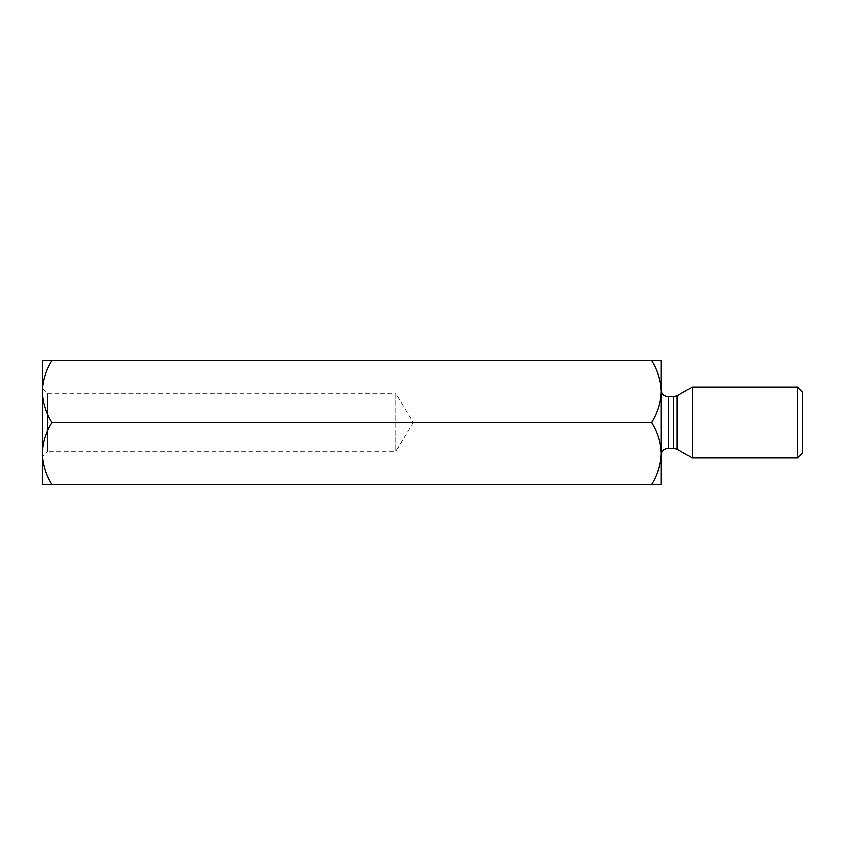<?xml version="1.0" encoding="UTF-8"?>
<svg xmlns="http://www.w3.org/2000/svg" width="845" height="845" viewBox="0 0 845 845"><rect width="100%" height="100%" fill="white"/><g stroke="black" fill="none" stroke-linecap="round" stroke-linejoin="round"><path stroke-width="0.63" stroke-dasharray="4.22 3.17" d="M42.25 388.52L47.552 393.833L47.552 451.167L395.967 451.167L413.194 422.5L395.967 393.833L395.967 451.167L395.967 393.833L47.552 393.833L47.552 451.167L42.25 456.48L42.25 388.52L42.25 456.48M661.265 422.5L661.265 453.448L661.265 422.5M661.265 455.223L661.265 389.777M51.83 484.396L42.25 484.396L42.25 453.448C42.62 464.317 45.81 474.636 51.83 484.396L661.265 484.396L661.265 453.448C660.896 442.579 657.706 432.26 651.685 422.5C657.674 412.867 660.864 402.547 661.265 391.552L661.265 360.604L51.83 360.604C45.841 370.237 42.651 380.546 42.25 391.552L42.25 360.604L51.83 360.604M51.83 422.5C45.841 432.133 42.651 442.453 42.25 453.448L42.25 391.552C42.62 402.421 45.81 412.74 51.83 422.5L651.685 422.5M661.265 391.552C660.896 380.683 657.706 370.363 651.685 360.604M651.685 484.396C657.674 474.763 660.864 464.454 661.265 453.448M802.75 392.429L802.75 452.571M797.448 387.126L797.448 457.874M692.256 387.126L692.256 457.874M668.332 448.146L668.332 396.854M677.056 449.096L677.056 395.904M673.518 396.854L673.518 448.146"/><path stroke-width="1.27" d="M51.83 484.396C45.841 474.763 42.651 464.454 42.25 453.448C42.62 442.579 45.81 432.26 51.83 422.5C45.841 412.867 42.651 402.547 42.25 391.552C42.62 380.683 45.81 370.363 51.83 360.604L42.25 360.604L42.25 484.396L661.265 484.396L661.265 455.223C661.719 450.881 664.075 448.526 668.332 448.146L673.518 448.146L673.518 396.854L677.056 395.904L677.056 449.096L673.518 448.146M668.332 448.146L668.332 396.854C664.075 396.474 661.719 394.119 661.265 389.777L661.265 453.448C660.896 464.317 657.706 474.636 651.685 484.396M51.83 360.604L661.265 360.604L661.265 391.552C660.896 402.421 657.706 412.74 651.685 422.5C657.674 432.133 660.864 442.453 661.265 453.448M51.83 422.5L651.685 422.5M651.685 360.604C657.674 370.237 660.864 380.546 661.265 391.552M802.75 452.571L802.75 392.429L797.448 387.126L797.448 457.874L802.75 452.571M677.056 449.096L692.256 457.874L692.256 387.126L797.448 387.126M668.332 396.854L673.518 396.854M677.056 395.904L692.256 387.126M692.256 457.874L797.448 457.874"/></g></svg>
